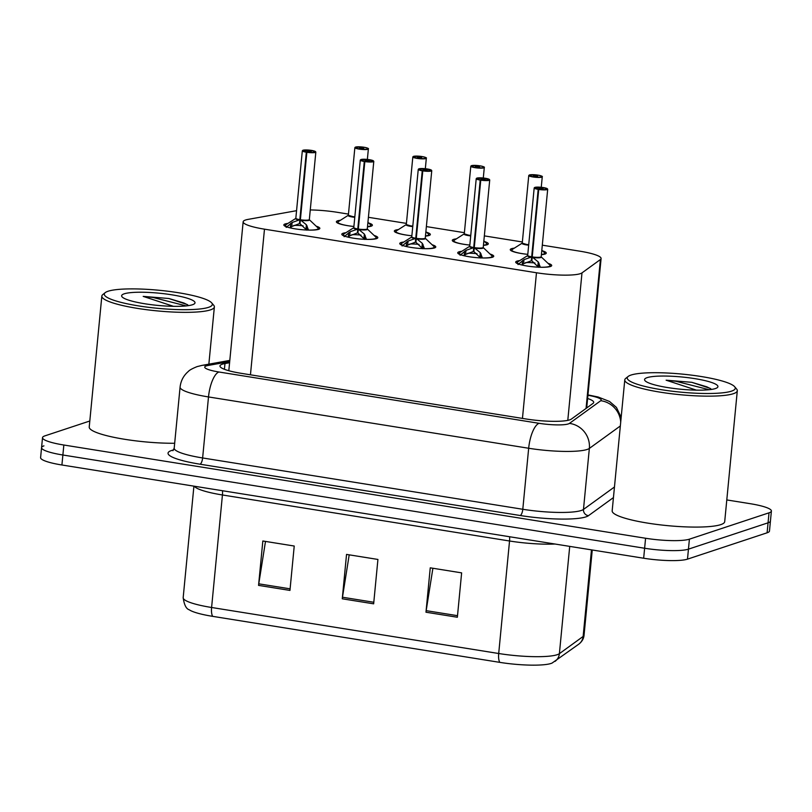 <?xml version="1.0" encoding="UTF-8"?>
<svg xmlns="http://www.w3.org/2000/svg" width="812" height="812" viewBox="0 0 812 812"><rect width="100%" height="100%" fill="white"/><g stroke="black" fill="none" stroke-linecap="round" stroke-linejoin="round"><path stroke-width="1.22" d="M412.75 226.599A6.993 1.157 -174.5 0 1 406.264 224.569L396.276 230.933A16.534 2.751 -174.5 0 0 411.867 235.774A18.087 3.015 -174.5 0 1 394.338 231.065A18.087 3.015 -174.5 0 1 395.596 230.111A18.087 3.015 -174.5 0 1 398.408 229.573M426.615 232.283A18.087 3.015 -174.5 0 1 430.34 234.526A18.087 3.015 -174.5 0 1 429.081 235.48A18.087 3.015 -174.5 0 1 425.458 236.099M470.716 235.896A6.993 1.157 -174.5 0 1 464.231 233.856L454.233 240.22A16.534 2.751 -174.5 0 0 469.833 245.062A18.087 3.015 -174.5 0 1 452.294 240.352A18.087 3.015 -174.5 0 1 453.563 239.398A18.087 3.015 -174.5 0 1 456.364 238.86M484.581 241.58A18.087 3.015 -174.5 0 1 488.306 243.823A18.087 3.015 -174.5 0 1 487.048 244.767A18.087 3.015 -174.5 0 1 483.424 245.386M528.673 245.183A6.993 1.157 -174.5 0 1 522.187 243.143L512.199 249.507A16.534 2.751 -174.5 0 0 527.79 254.349A18.087 3.015 -174.5 0 1 510.261 249.639A18.087 3.015 -174.5 0 1 511.53 248.695A18.087 3.015 -174.5 0 1 514.331 248.157M542.548 250.867A18.087 3.015 -174.5 0 1 546.273 253.111A18.087 3.015 -174.5 0 1 545.004 254.054A18.087 3.015 -174.5 0 1 541.391 254.684M354.783 217.311A6.993 1.157 -174.5 0 1 348.297 215.271L338.31 221.635A16.534 2.751 -174.5 0 0 353.9 226.477A18.087 3.015 -174.5 0 1 336.371 221.767A18.087 3.015 -174.5 0 1 337.63 220.823A18.087 3.015 -174.5 0 1 340.441 220.285M368.648 222.995A18.087 3.015 -174.5 0 1 372.383 225.239A18.087 3.015 -174.5 0 1 371.114 226.193A18.087 3.015 -174.5 0 1 367.501 226.812M374.109 235.439A18.087 3.015 -174.5 0 1 377.803 237.683A18.087 3.015 -174.5 0 1 376.545 238.626A18.087 3.015 -174.5 0 1 356.285 238.586A18.087 3.015 -174.5 0 1 341.801 234.211A18.087 3.015 -174.5 0 1 343.06 233.267A18.087 3.015 -174.5 0 1 345.871 232.719M432.065 244.737A18.087 3.015 -174.5 0 1 435.77 246.97A18.087 3.015 -174.5 0 1 434.511 247.924A18.087 3.015 -174.5 0 1 414.252 247.883A18.087 3.015 -174.5 0 1 399.758 243.498A18.087 3.015 -174.5 0 1 401.026 242.555A18.087 3.015 -174.5 0 1 403.838 242.017M490.032 254.024A18.087 3.015 -174.5 0 1 493.737 256.257A18.087 3.015 -174.5 0 1 492.468 257.211A18.087 3.015 -174.5 0 1 472.208 257.171A18.087 3.015 -174.5 0 1 457.724 252.796A18.087 3.015 -174.5 0 1 458.993 251.842A18.087 3.015 -174.5 0 1 461.805 251.304M547.998 263.311A18.087 3.015 -174.5 0 1 551.703 265.554A18.087 3.015 -174.5 0 1 550.434 266.498A18.087 3.015 -174.5 0 1 530.175 266.458A18.087 3.015 -174.5 0 1 515.691 262.083A18.087 3.015 -174.5 0 1 516.96 261.139A18.087 3.015 -174.5 0 1 519.771 260.591M316.142 226.152A18.087 3.015 -174.5 0 1 319.847 228.385A18.087 3.015 -174.5 0 1 318.578 229.339A18.087 3.015 -174.5 0 1 298.319 229.299A18.087 3.015 -174.5 0 1 283.835 224.924A18.087 3.015 -174.5 0 1 285.093 223.97A18.087 3.015 -174.5 0 1 287.905 223.432M296.563 210.684A33.911 5.654 5.5 0 0 296.096 210.765L248.167 219.372A33.911 5.654 5.5 0 0 245.528 220.011A33.911 5.654 5.5 0 0 243.153 221.798A33.911 5.654 5.5 0 0 264.479 229.167L536.478 272.761A33.911 5.654 5.5 0 0 581.991 272.883L600.403 259.535A33.911 5.654 5.5 0 0 601.093 258.541A33.911 5.654 5.5 0 0 579.768 251.172L542.304 245.173M348.46 214.104L337.284 212.308A33.911 5.654 5.5 0 0 310.265 209.943M522.36 241.976L484.338 235.886M464.393 232.689L426.381 226.589M406.426 223.391L368.415 217.301M726.791 499.938L750.085 503.673A33.911 5.654 -174.5 0 1 771.4 511.042L770.436 521.03A33.911 5.654 -174.5 0 1 768.071 522.806L688.444 549.156A33.911 5.654 -174.5 0 1 644.616 548.242L62.879 455.004A33.911 5.654 -174.5 0 1 41.564 447.635L40.6 457.623A33.911 5.654 -174.5 0 0 61.915 464.992L643.662 558.23A33.911 5.654 -174.5 0 0 687.49 559.143L767.107 532.794A33.911 5.654 -174.5 0 0 769.482 531.007L770.436 521.03A33.911 5.654 -174.5 0 1 768.071 522.806L688.444 549.156A33.911 5.654 -174.5 0 1 644.616 548.242L62.879 455.004A33.911 5.654 -174.5 0 1 41.564 447.635A33.911 5.654 -174.5 0 1 43.929 445.859M457.359 617.242L461.632 572.866L430.248 567.832L425.975 612.218L457.359 617.242M432.897 568.258L426.168 610.654A9.044 3.157 99.1 0 0 425.975 612.218M289.955 590.415L294.228 546.029L262.834 540.995L258.561 585.381L289.955 590.415M265.494 541.421L258.764 583.828A9.044 3.157 99.1 0 0 258.561 585.381M373.652 603.823L377.925 559.448L346.541 554.413L342.268 598.799L373.652 603.823M349.201 554.84L342.471 597.236A9.044 3.157 99.1 0 0 342.268 598.799M578.753 644.19A11.307 10.952 -125.9 0 0 583.138 636.446A45.218 7.541 5.5 0 0 584.061 635.136C583.757 638.638 581.991 641.663 578.753 644.19L552.058 663.079A39.686 6.618 -174.5 0 1 499.816 662.369L212.714 616.359A39.686 6.618 -174.5 0 1 189.226 609.771C186.212 608.898 184.192 604.869 183.177 597.662A45.218 7.541 5.5 0 0 211.597 607.488A11.307 3.938 99.1 0 0 212.714 616.359M229.583 362.731L224.975 363.553A33.911 5.654 5.5 0 0 222.336 364.192A33.911 5.654 5.5 0 0 219.971 365.968A33.911 5.654 5.5 0 0 241.286 373.337L525.871 418.951A33.911 5.654 5.5 0 0 571.384 419.073L593.024 403.391A33.911 5.654 5.5 0 0 593.704 402.407A33.911 5.654 5.5 0 0 587.614 398.489M771.4 511.042A33.911 5.654 -174.5 0 1 769.025 512.819L689.408 539.168A33.911 5.654 -174.5 0 1 645.581 538.254L63.843 445.017A33.911 5.654 -174.5 0 1 42.518 437.648A33.911 5.654 -174.5 0 1 44.893 435.871L89.807 421.002M586.761 407.36A33.911 5.654 -174.5 0 1 587.289 407.543M286.169 227.411L292.127 222.488L299.821 219.758L299.445 223.625L300.135 222.234M306.865 152.291L306.966 152.047A6.557 1.096 5.5 0 0 315.168 152.179A6.557 1.096 5.5 0 0 311.503 150.413A6.557 1.096 5.5 0 0 303.038 150.23A6.557 1.096 5.5 0 0 306.439 151.956L306.317 152.209A6.78 1.127 -174.5 0 1 302.328 150.778L311.087 150.342L315.838 152.077A6.78 1.127 -174.5 0 1 315.36 152.433A6.78 1.127 -174.5 0 1 306.865 152.291L300.369 219.849L306.388 224.782L308.509 230.07A16.534 2.761 -174.5 0 0 317.959 227.878L318.608 229.39M299.049 220.011A6.993 1.167 -174.5 0 1 295.761 218.428L295.842 218.245A6.78 1.127 5.5 0 0 299.831 219.666L299.821 219.758M309.24 219.707A6.78 1.137 -174.5 0 1 300.379 219.758A6.78 1.127 5.5 0 0 308.864 219.9A6.78 1.127 5.5 0 0 309.342 219.534L309.382 219.747A6.993 1.167 -174.5 0 1 300.968 220.316M306.317 152.209L299.831 219.666L300.501 218.398M306.439 151.956L308.184 151.468L307.007 150.87L311.351 151.418L306.966 152.047M299.445 223.625L291.741 226.518L290.27 227.898M293.812 225.431A12.424 2.081 -174.5 0 1 303.079 225.817M299.831 219.676L299.831 219.676A6.78 1.137 -174.5 0 1 295.893 218.418M300.369 219.849L299.993 223.716L306.763 230.151M363.827 147.408L363.776 147.216A6.557 1.096 5.5 0 0 355.575 147.084A6.557 1.096 5.5 0 0 359.229 148.85A6.557 1.096 5.5 0 0 367.704 149.022A6.557 1.096 5.5 0 0 364.304 147.297L362.558 147.794L362.497 148.484M348.297 215.271L352.631 216.56A6.78 1.127 -174.5 0 1 348.368 215.089A6.78 1.127 5.5 0 0 352.631 216.56A6.78 1.127 5.5 0 0 354.824 216.845A6.78 1.127 -174.5 0 1 352.631 216.56L354.824 216.845M362.558 147.794L363.735 148.393L359.391 147.835L362.375 147.764L362.304 148.474M362.375 147.764L363.776 147.216L360.335 146.85L354.864 147.622L348.368 215.089M344.136 236.698L350.094 231.785L357.777 229.045L357.412 232.922L358.102 231.532M364.832 161.588L364.933 161.334A6.557 1.096 5.5 0 0 373.134 161.466A6.557 1.096 5.5 0 0 369.47 159.7A6.557 1.096 5.5 0 0 360.995 159.528A6.557 1.096 5.5 0 0 364.395 161.253L364.283 161.497A6.78 1.127 -174.5 0 1 360.295 160.065L367.125 159.396L373.794 161.365A6.78 1.127 -174.5 0 1 373.327 161.72A6.78 1.127 -174.5 0 1 364.832 161.588L358.325 229.136L364.355 234.069L366.476 239.367A16.534 2.761 -174.5 0 0 375.926 237.175L376.575 238.677M357.016 229.299A6.993 1.167 -174.5 0 1 353.717 227.725L353.799 227.533A6.78 1.127 5.5 0 0 357.787 228.954L357.777 229.045M367.207 228.994A6.78 1.137 -174.5 0 1 358.336 229.055A6.78 1.127 5.5 0 0 366.831 229.187A6.78 1.127 5.5 0 0 367.298 228.832L367.349 229.035A6.993 1.167 -174.5 0 1 358.934 229.613M364.283 161.497L357.787 228.954L358.468 227.695M364.395 161.253L366.151 160.756L364.974 160.157L369.318 160.715L364.933 161.334M357.412 232.922L349.708 235.805L348.236 237.185M351.779 234.719A12.424 2.081 -174.5 0 1 361.035 235.115M357.787 228.964L357.787 228.964A6.78 1.137 -174.5 0 1 353.859 227.705M358.325 229.136L357.96 233.003L364.73 239.438M402.102 245.985L408.06 241.073L415.744 238.342L415.379 242.209L416.069 240.819M422.798 170.875L422.89 170.621A6.557 1.096 5.5 0 0 431.101 170.753A6.557 1.096 5.5 0 0 427.437 168.987A6.557 1.096 5.5 0 0 418.962 168.815A6.557 1.096 5.5 0 0 422.362 170.54L422.25 170.784A6.78 1.127 -174.5 0 1 418.261 169.353L425.082 168.693L431.761 170.662A6.78 1.127 -174.5 0 1 431.284 171.017A6.78 1.127 -174.5 0 1 422.798 170.875L416.292 238.423L422.321 243.356L424.443 248.655A16.534 2.761 -174.5 0 0 433.892 246.462L434.532 247.964M414.973 238.596A6.993 1.167 -174.5 0 1 411.684 237.013L411.765 236.82A6.78 1.127 5.5 0 0 415.754 238.251L415.744 238.342M425.173 238.281A6.78 1.137 -174.5 0 1 416.302 238.342A6.78 1.127 5.5 0 0 424.788 238.474A6.78 1.127 5.5 0 0 425.265 238.119L425.305 238.322A6.993 1.167 -174.5 0 1 416.901 238.901M422.25 170.784L415.754 238.251A6.78 1.137 -174.5 0 1 411.826 237.002M422.362 170.54L424.108 170.043L422.94 169.454L427.285 170.002L422.89 170.621M415.379 242.209L407.665 245.102L406.203 246.472M409.745 244.006A12.424 2.081 -174.5 0 1 419.002 244.402M416.292 238.423L415.927 242.301L422.697 248.726M460.069 255.272L466.017 250.36L473.711 247.63L473.335 251.497L474.025 250.106M480.765 180.162L480.856 179.919A6.557 1.096 5.5 0 0 489.068 180.051A6.557 1.096 5.5 0 0 485.403 178.285A6.557 1.096 5.5 0 0 476.928 178.102A6.557 1.096 5.5 0 0 480.328 179.828L480.217 180.081A6.78 1.127 -174.5 0 1 476.228 178.65L483.049 177.98L489.727 179.949A6.78 1.127 -174.5 0 1 489.25 180.305A6.78 1.127 -174.5 0 1 480.765 180.162L474.259 247.721L480.288 252.644L482.409 257.942A16.534 2.761 -174.5 0 0 491.859 255.75L492.498 257.262M476.228 178.65L469.732 246.107A6.78 1.127 5.5 0 0 473.721 247.538L473.711 247.63M483.14 247.569A6.78 1.137 -174.5 0 1 474.269 247.63A6.78 1.127 5.5 0 0 482.754 247.761A6.78 1.127 5.5 0 0 483.231 247.406L483.272 247.619A6.993 1.167 -174.5 0 1 474.868 248.188M480.217 180.081L473.721 247.538A6.78 1.137 -174.5 0 1 469.793 246.29M480.328 179.828L482.074 179.34L480.907 178.741L485.251 179.29L480.856 179.919M473.335 251.497L465.631 254.389L464.17 255.77M467.702 253.303A12.424 2.081 -174.5 0 1 476.969 253.689M474.259 247.721L473.883 251.588L480.663 258.023M518.036 264.57L523.984 259.657L531.677 256.917L531.302 260.794L531.992 259.404M538.732 189.46L538.823 189.206A6.557 1.096 5.5 0 0 547.034 189.338A6.557 1.096 5.5 0 0 543.37 187.572A6.557 1.096 5.5 0 0 534.895 187.389A6.557 1.096 5.5 0 0 538.295 189.115L538.183 189.369A6.78 1.127 -174.5 0 1 534.184 187.937L542.944 187.501L547.694 189.237A6.78 1.127 -174.5 0 1 547.217 189.592A6.78 1.127 -174.5 0 1 538.732 189.46L532.225 257.008L538.244 261.941L540.376 267.239A16.534 2.761 -174.5 0 0 549.815 265.047L550.465 266.549M530.906 257.171A6.993 1.167 -174.5 0 1 527.617 255.597L527.698 255.404A6.78 1.127 5.5 0 0 531.687 256.825L531.677 256.917M532.236 256.917A6.78 1.127 5.5 0 0 540.721 257.059A6.78 1.127 5.5 0 0 541.198 256.704L541.239 256.907A6.993 1.167 -174.5 0 1 532.834 257.485M538.183 189.369L531.687 256.825A6.78 1.137 -174.5 0 1 527.759 255.577M538.295 189.115L540.041 188.628L538.874 188.029L543.208 188.587L538.823 189.206M531.302 260.794L523.598 263.677L522.136 265.057M525.668 262.591A12.424 2.081 -174.5 0 1 534.935 262.986M532.225 257.008L531.85 260.875L538.62 267.31M532.236 256.927L532.236 256.927A6.78 1.137 -174.5 0 0 541.107 256.866M421.793 156.696L421.743 156.503A6.557 1.096 5.5 0 0 413.531 156.371A6.557 1.096 5.5 0 0 417.195 158.137A6.557 1.096 5.5 0 0 425.671 158.32A6.557 1.096 5.5 0 0 422.27 156.594L420.525 157.081L420.454 157.772M406.264 224.569L410.598 225.848A6.78 1.127 -174.5 0 1 406.335 224.386A6.78 1.127 5.5 0 0 410.598 225.848A6.78 1.127 5.5 0 0 412.79 226.132A6.78 1.127 -174.5 0 1 410.598 225.848L412.79 226.132M420.525 157.081L421.692 157.68L417.358 157.132L420.342 157.051L420.271 157.772M420.342 157.051L421.743 156.503L418.302 156.148L412.831 156.919L406.335 224.376M422.27 156.594L422.301 156.594C429.051 158.208 425.285 158.046 426.33 158.218A6.78 1.127 -174.5 0 1 425.864 158.573A6.78 1.127 -174.5 0 1 418.261 158.553A6.78 1.127 -174.5 0 1 412.831 156.919M479.76 165.993L479.709 165.8A6.557 1.096 5.5 0 0 471.498 165.658A6.557 1.096 5.5 0 0 475.162 167.434A6.557 1.096 5.5 0 0 483.637 167.607A6.557 1.096 5.5 0 0 480.237 165.881L478.491 166.379L478.42 167.069M464.231 233.856L468.565 235.145A6.78 1.127 -174.5 0 1 464.302 233.673A6.78 1.127 5.5 0 0 468.565 235.145A6.78 1.127 5.5 0 0 470.757 235.429A6.78 1.127 -174.5 0 1 468.565 235.145L470.757 235.429M478.491 166.379L479.659 166.967L475.314 166.419L478.309 166.348L478.238 167.059M478.309 166.348L479.709 165.8M480.237 165.881L480.268 165.892C487.017 167.505 483.252 167.333 484.297 167.505A6.78 1.127 -174.5 0 1 483.82 167.861A6.78 1.127 -174.5 0 1 476.228 167.851A6.78 1.127 -174.5 0 1 470.798 166.206L476.268 165.435L479.719 165.8M537.717 175.311L537.676 175.087A6.557 1.096 5.5 0 0 529.465 174.956A6.557 1.096 5.5 0 0 533.129 176.722A6.557 1.096 5.5 0 0 541.604 176.894A6.557 1.096 5.5 0 0 538.204 175.169L536.448 175.666L536.387 176.356M522.187 243.143L526.531 244.432A6.78 1.127 -174.5 0 1 522.268 242.961A6.78 1.127 5.5 0 0 526.531 244.432A6.78 1.127 5.5 0 0 528.724 244.716A6.78 1.127 -174.5 0 1 526.531 244.432L528.724 244.716M536.448 175.666L537.625 176.265L533.281 175.707L536.265 175.636L536.204 176.346M536.265 175.636L537.676 175.087L534.235 174.722L528.764 175.493L522.268 242.961M528.764 175.493A6.78 1.127 -174.5 0 0 534.194 177.138A6.78 1.127 -174.5 0 0 541.787 177.158A6.78 1.127 -174.5 0 0 542.264 176.793C541.218 176.62 544.984 176.793 538.214 175.169L538.234 175.179M211.699 302.896L213.708 305.261A56.525 9.429 -174.5 0 1 214.368 306.926A56.525 9.429 -174.5 0 1 210.42 309.89A56.525 9.429 -174.5 0 1 147.104 309.768A56.525 9.429 -174.5 0 1 101.835 296.086A56.525 9.429 -174.5 0 1 102.799 294.583L105.225 292.635A54.262 9.054 -174.5 0 1 108.087 291.244A54.262 9.054 -174.5 0 1 164.339 290.818A54.262 9.054 -174.5 0 1 211.699 302.896A54.262 9.054 -174.5 0 1 208.532 307.342A54.262 9.054 -174.5 0 1 143.298 306.611A54.262 9.054 -174.5 0 1 105.225 292.635M174.671 443.261A56.525 9.429 -174.5 0 1 117.486 438.033A56.525 9.429 -174.5 0 1 89.229 427.021L101.835 296.086M188.526 305.616L187.288 304.571L168.835 298.501L143.186 296.38L173.463 306.327M124.195 293.822A36.865 6.151 -174.5 0 1 168.51 294.309A36.865 6.151 -174.5 0 1 194.383 303.81A36.865 6.151 -174.5 0 1 192.434 304.754A36.865 6.151 -174.5 0 1 154.219 305.038A36.865 6.151 -174.5 0 1 122.054 296.837A36.865 6.151 -174.5 0 1 124.195 293.822M187.755 304.916L183.867 302.998L168.835 298.501M186.212 305.911L153.082 297.476L143.186 296.38M734.637 386.705L736.646 389.08A56.525 9.429 -174.5 0 1 737.306 390.745A56.525 9.429 -174.5 0 1 733.348 393.708A56.525 9.429 -174.5 0 1 670.042 393.576A56.525 9.429 -174.5 0 1 624.773 379.904A56.525 9.429 -174.5 0 1 625.737 378.392L628.163 376.453A54.262 9.054 -174.5 0 1 631.025 375.053A54.262 9.054 -174.5 0 1 687.277 374.637A54.262 9.054 -174.5 0 1 734.637 386.705A54.262 9.054 -174.5 0 1 731.47 391.151A54.262 9.054 -174.5 0 1 666.236 390.43A54.262 9.054 -174.5 0 1 628.163 376.453M737.306 390.745L724.7 521.669A56.525 9.429 -174.5 0 1 720.741 524.633A56.525 9.429 -174.5 0 1 657.436 524.511A56.525 9.429 -174.5 0 1 612.167 510.839L624.773 379.904M711.464 389.435L710.226 388.39L691.773 382.31L666.124 380.189L696.402 390.146M647.134 377.641A36.865 6.151 -174.5 0 1 691.448 378.128A36.865 6.151 -174.5 0 1 717.311 387.618A36.865 6.151 -174.5 0 1 715.362 388.572A36.865 6.151 -174.5 0 1 677.157 388.857A36.865 6.151 -174.5 0 1 644.992 380.655A36.865 6.151 -174.5 0 1 647.134 377.641M710.693 388.735L706.805 386.816L691.773 382.31M709.15 389.73L676.01 381.285L666.124 380.189M250.451 374.809L264.479 229.167M586.061 408.436L600.403 259.535M567.791 420.362L581.991 272.883M522.451 418.403L536.478 272.761M509.621 536.752A11.307 3.938 -80.9 0 1 509.54 540.995L222.437 494.975A45.218 7.541 -174.5 0 1 194.332 486.215M554.982 544.02A45.218 7.541 -174.5 0 1 509.54 540.995L498.7 653.508A45.218 7.541 5.5 0 0 559.387 653.67L583.138 636.446L591.481 549.866M554.992 661.404A11.307 10.952 -125.9 0 0 559.387 653.67L569.719 546.385M499.816 662.369A11.307 3.938 -80.9 0 1 498.7 653.508L211.597 607.488L222.437 494.975A11.307 3.938 -80.9 0 0 222.518 490.732M643.662 558.23L645.581 538.254M687.49 559.143L689.408 539.168M61.915 464.992L63.843 445.017M767.107 532.794L769.025 512.819M373.804 602.26L342.471 597.236M290.107 588.842L258.764 583.828M457.511 615.679L426.168 610.654M229.694 361.584L208.065 365.471A22.614 3.776 5.5 0 0 206.299 365.897A22.614 3.776 5.5 0 0 218.935 371.997L539.097 423.316A22.614 3.776 5.5 0 0 568.319 423.925A22.614 3.776 5.5 0 0 569.445 423.397L600.748 400.712A22.614 3.776 5.5 0 0 587.929 395.292M620.338 425.965L589.35 448.417A45.218 7.541 -174.5 0 1 587.106 449.472A45.218 7.541 -174.5 0 1 528.673 448.254L208.501 396.936A45.218 7.541 -174.5 0 1 180.081 387.111L174.204 448.143A45.218 7.541 5.5 0 0 202.624 457.958L522.796 509.276A45.218 7.541 5.5 0 0 581.23 510.494A45.218 7.541 5.5 0 0 583.473 509.439L614.461 486.987M613.436 497.583L588.456 515.691A50.872 8.485 -174.5 0 1 520.188 515.508L200.016 464.2A5.654 1.969 99.1 0 0 202.624 457.958L208.501 396.936A22.614 7.876 -80.9 0 1 218.935 371.997M588.456 515.691A5.654 5.481 54.1 0 1 583.473 509.439L589.35 448.417A22.614 21.904 -125.9 0 0 569.445 423.397M200.016 464.2A50.872 8.485 -174.5 0 1 171.596 450.477A50.872 8.485 -174.5 0 1 173.606 449.919M539.097 423.316A22.614 7.876 -80.9 0 0 528.673 448.254L522.796 509.276A5.654 1.969 99.1 0 1 520.188 515.508M620.713 422.067A22.614 21.904 -125.9 0 0 600.748 400.712M208.065 365.471A22.614 19.173 -100.2 0 0 201.924 365.41L229.806 360.396M224.427 369.308L224.975 363.553M286.636 226.568A16.534 2.761 -174.5 0 1 285.783 224.792L284.86 226.132M306.388 224.782L306.002 228.801M307.169 226.04L306.784 230.029M290.706 223.401L290.31 227.512M292.127 222.488L291.741 226.518M367.359 159.426L368.374 148.931A6.78 1.127 -174.5 0 1 367.897 149.286A6.78 1.127 -174.5 0 1 360.295 149.266A6.78 1.127 -174.5 0 1 354.864 147.622M371.135 226.233L370.495 224.741A16.534 2.751 -174.5 0 1 367.511 226.649M344.603 235.856A16.534 2.761 -174.5 0 1 343.75 234.079L342.826 235.429M364.355 234.069L363.969 238.099M365.136 235.328L364.75 239.327M348.673 232.689L348.277 236.799M350.094 231.785L349.708 235.805M415.754 238.251L416.434 236.982M402.569 245.143A16.534 2.761 -174.5 0 1 401.707 243.367L400.793 244.716M422.321 243.356L421.935 247.386M423.093 244.615L422.717 248.614M406.639 241.976L406.244 246.097M408.06 241.073L407.665 245.102M472.939 247.883A6.993 1.167 -174.5 0 1 469.651 246.3L469.732 246.117M473.721 247.538L474.401 246.269M460.536 254.44A16.534 2.761 -174.5 0 1 459.673 252.664L458.76 254.004M480.288 252.644L479.892 256.673M481.059 253.912L480.674 257.901M464.606 251.273L464.2 255.384M466.017 250.36L465.631 254.389M531.687 256.825L532.367 255.567M518.492 263.727A16.534 2.761 -174.5 0 1 517.64 261.951L516.716 263.301M538.244 261.941L537.859 265.971M539.026 263.2L538.64 267.199M522.563 260.561L522.167 264.671M523.984 259.657L523.598 263.677M429.101 235.521L428.462 234.039A16.534 2.751 -174.5 0 1 425.478 235.947M487.068 244.818L486.429 243.326A16.534 2.751 -174.5 0 1 483.444 245.234M545.035 254.105L544.385 252.613A16.534 2.751 -174.5 0 1 541.401 254.521M228.811 370.729L243.153 221.798M586.7 407.969L601.093 258.541M584.061 635.136L592.252 549.988M183.177 597.662L193.916 486.144M201.924 365.41L197.062 366.628C192.292 368.577 189.399 370.16 188.384 371.399C183.563 375.54 180.792 380.777 180.081 387.111M172.895 450.711L174.204 448.143M42.518 437.648L41.564 447.635M621.17 417.317L616.42 407.401L609.538 401.483L598.089 396.987L588.436 395.008M295.761 218.428L285.783 224.792M309.372 219.737L317.959 227.878M315.838 152.077L309.342 219.534M302.328 150.778L295.832 218.235M338.31 221.635L337.396 222.985M367.927 222.305L370.495 224.741M368.374 148.931C367.318 148.748 371.084 148.921 364.324 147.297M353.727 227.715L343.75 234.079M367.339 229.025L375.926 237.175M373.794 161.365L367.298 228.832M360.295 160.065L353.799 227.533M411.694 237.002L401.707 243.367M425.305 238.312L433.892 246.462M431.761 170.662L425.265 238.119M418.261 169.353L411.765 236.82M483.262 247.609L491.859 255.75M489.727 179.949L483.231 247.406M469.651 246.3L459.673 252.664M527.627 255.587L517.64 261.951M541.228 256.896L549.815 265.047M547.694 189.237L541.198 256.704M534.184 187.937L527.688 255.404M426.33 158.218L425.326 168.713M396.276 230.933L395.353 232.283M425.894 231.603L428.462 234.039M470.798 166.206L464.302 233.673M484.297 167.505L483.292 178.001M454.233 240.22L453.319 241.57M483.861 240.89L486.429 243.326M542.264 176.793L541.249 187.298M512.199 249.507L511.286 250.857M541.827 250.177L544.385 252.613M214.368 306.926L208.857 364.162"/></g></svg>
